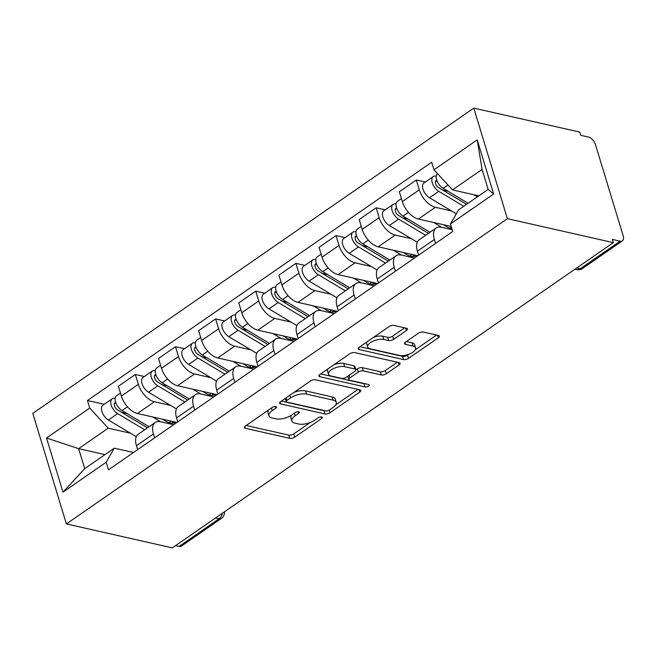 <?xml version="1.0" encoding="UTF-8"?>
<svg xmlns="http://www.w3.org/2000/svg" width="656" height="656" viewBox="0 0 656 656"><rect width="100%" height="100%" fill="white"/><g stroke="black" fill="none" stroke-linecap="round" stroke-linejoin="round"><path stroke-width="0.98" d="M275.774 406.581A2.558 1.091 163.1 0 0 272.281 407.417L245.451 425.99A3.657 1.566 163.1 0 0 244.417 427.614A3.657 1.566 163.1 0 0 245.393 428.294L289.747 438.331A3.657 1.566 163.1 0 0 294.741 437.142L321.571 418.569A2.558 1.091 163.1 0 0 322.293 417.429A2.558 1.091 163.1 0 0 321.612 416.954A2.558 1.091 163.1 0 0 318.119 417.79L314.65 420.193A11.701 5.002 163.1 0 1 298.677 423.997L294.987 423.161A11.701 5.002 163.1 0 1 291.871 420.972A11.701 5.002 163.1 0 1 295.184 415.789L298.652 413.378A2.558 1.091 163.1 0 0 299.374 412.247A2.558 1.091 163.1 0 0 298.693 411.771A2.558 1.091 163.1 0 0 295.2 412.599L291.731 415.002A11.701 5.002 163.1 0 1 275.766 418.815L272.068 417.979A11.701 5.002 163.1 0 1 268.952 415.789A11.701 5.002 163.1 0 1 272.265 410.599L275.733 408.196A2.558 1.091 163.1 0 0 276.455 407.064A2.558 1.091 163.1 0 0 275.774 406.581M406.4 330.542A3.657 1.566 163.1 0 0 407.433 328.918A3.657 1.566 163.1 0 0 406.458 328.238L394.018 325.425A3.657 1.566 163.1 0 0 389.024 326.614L359.226 347.237A3.657 1.566 163.1 0 0 358.192 348.861A3.657 1.566 163.1 0 0 359.16 349.541L403.522 359.578A3.657 1.566 163.1 0 0 408.508 358.389L438.315 337.766A3.657 1.566 163.1 0 0 439.348 336.143A3.657 1.566 163.1 0 0 438.372 335.454L423.341 332.059A3.657 1.566 163.1 0 0 418.348 333.248L405.597 342.071A3.657 1.566 163.1 0 0 404.563 343.695A3.657 1.566 163.1 0 0 405.539 344.384L412.993 346.065A9.783 4.182 163.1 0 1 415.592 347.901A9.783 4.182 163.1 0 1 410.353 353.633A9.783 4.182 163.1 0 1 399.479 355.421L370.279 348.812A9.783 4.182 163.1 0 1 367.672 346.983A9.783 4.182 163.1 0 1 372.92 341.243A9.783 4.182 163.1 0 1 383.785 339.464L388.655 340.562A3.657 1.566 163.1 0 0 393.641 339.373L406.4 330.542L405.638 328.049M507.383 218.669L613.335 242.638L172.339 547.883L66.387 523.914L507.383 218.669L473.796 108.117L32.8 413.362L66.387 523.914M315.47 379.783A3.657 1.566 163.1 0 0 310.485 380.98L280.678 401.603A3.657 1.566 163.1 0 0 279.645 403.227A3.657 1.566 163.1 0 0 280.62 403.907L324.974 413.944A3.657 1.566 163.1 0 0 329.968 412.755L359.767 392.124A3.657 1.566 163.1 0 0 360.8 390.509A3.657 1.566 163.1 0 0 359.832 389.82L315.47 379.783M319.956 374.42L349.755 353.797A3.657 1.566 163.1 0 1 354.74 352.6L399.102 362.637A3.657 1.566 163.1 0 1 400.078 363.326A3.657 1.566 163.1 0 1 399.037 364.949L386.286 373.772A3.657 1.566 163.1 0 1 381.3 374.961L363.309 370.894A3.657 1.566 163.1 0 0 358.315 372.083L349.853 377.938A3.657 1.566 163.1 0 0 348.82 379.562A3.657 1.566 163.1 0 0 349.796 380.242L368.524 384.482A2.558 1.091 163.1 0 1 369.205 384.965A2.558 1.091 163.1 0 1 367.836 386.466A2.558 1.091 163.1 0 1 364.99 386.933L319.89 376.724A3.657 1.566 163.1 0 1 318.914 376.044A3.657 1.566 163.1 0 1 319.956 374.42M613.335 242.638L612.351 239.415L620.133 241.178A7.454 4.043 55.3 0 0 622.421 240.859A7.454 4.043 55.3 0 0 623.2 235.865L595.484 144.656A7.454 4.043 55.3 0 0 588.506 137.071L580.724 135.308L579.748 132.086L473.796 108.117M215.488 518.019L219.022 518.814A7.454 4.043 -124.7 0 0 221.302 518.494L181.425 546.104A7.454 4.043 -124.7 0 1 179.137 546.423L219.022 518.814A7.454 5.387 -77.3 0 0 222.384 513.238M175.603 545.62L179.137 546.423M154.619 437.88L153.422 433.952A17.138 9.307 -124.7 0 1 155.218 422.472L138.236 434.231A17.138 9.307 55.3 0 0 136.44 445.711L137.637 449.631M170.576 405.416L154.398 401.759A17.138 9.307 -124.7 0 1 138.342 384.318L121.36 396.076A17.138 9.307 55.3 0 0 137.416 413.51L176.907 422.448M121.36 396.076L118.375 386.245L135.357 374.486L144.361 376.528M155.218 422.472A17.138 9.307 -124.7 0 1 160.466 421.742L173.627 424.719M138.342 384.318L135.357 374.486M194.758 410.098L193.561 406.171A17.138 9.307 -124.7 0 1 195.357 394.691L178.375 406.449A17.138 9.307 55.3 0 0 176.579 417.921L177.776 421.849M184.5 348.746L175.496 346.704L158.514 358.463L161.499 368.287A17.138 9.307 55.3 0 0 177.555 385.728L217.046 394.666M195.357 394.691A17.138 9.307 -124.7 0 1 200.605 393.961L213.766 396.937M210.715 377.635L194.537 373.977A17.138 9.307 -124.7 0 1 178.481 356.536L175.496 346.704M234.889 382.317L233.7 378.389A17.138 9.307 -124.7 0 1 235.496 366.909L218.514 378.66A17.138 9.307 55.3 0 0 216.718 390.14L217.915 394.067M224.639 320.964L215.635 318.923L198.653 330.681L201.638 340.505A17.138 9.307 55.3 0 0 217.694 357.946L257.185 366.884M235.496 366.909A17.138 9.307 -124.7 0 1 240.744 366.179L253.905 369.156M250.846 349.853L234.676 346.196A17.138 9.307 -124.7 0 1 218.62 328.754L215.635 318.923M275.028 354.535L273.839 350.607A17.138 9.307 -124.7 0 1 275.635 339.127L258.653 350.878A17.138 9.307 55.3 0 0 256.857 362.358L258.046 366.286M264.77 293.183L255.774 291.141L238.792 302.9L241.777 312.723A17.138 9.307 55.3 0 0 257.833 330.165L297.324 339.103M275.635 339.127A17.138 9.307 -124.7 0 1 280.883 338.398L294.044 341.374M290.985 322.071L274.807 318.414A17.138 9.307 -124.7 0 1 258.759 300.973L255.774 291.141M315.167 326.745L313.978 322.826A17.138 9.307 -124.7 0 1 315.766 311.346L298.792 323.096A17.138 9.307 55.3 0 0 296.996 334.576L298.185 338.504M304.909 265.401L295.905 263.359L278.923 275.118L281.916 284.942A17.138 9.307 55.3 0 0 297.963 302.383L337.463 311.321M315.766 311.346A17.138 9.307 -124.7 0 1 321.022 310.616L334.183 313.593M331.124 294.29L314.946 290.633A17.138 9.307 -124.7 0 1 298.898 273.191L295.905 263.359M355.306 298.964L354.109 295.044A17.138 9.307 -124.7 0 1 355.905 283.564L338.922 295.315A17.138 9.307 55.3 0 0 337.135 306.795L338.324 310.723M345.048 237.611L336.044 235.578L319.062 247.337L322.055 257.16A17.138 9.307 55.3 0 0 338.102 274.602L377.602 283.54M355.905 283.564A17.138 9.307 -124.7 0 1 361.161 282.826L374.314 285.811M371.263 266.508L355.085 262.851A17.138 9.307 -124.7 0 1 339.029 245.41L336.044 235.578M395.445 271.182L394.248 267.263A17.138 9.307 -124.7 0 1 396.044 255.783L379.061 267.533A17.138 9.307 55.3 0 0 377.266 279.013L378.463 282.941M385.187 209.83L376.183 207.796L359.201 219.547L362.186 229.379A17.138 9.307 55.3 0 0 378.241 246.82L417.733 255.758M396.044 255.783A17.138 9.307 -124.7 0 1 401.292 255.045L414.453 258.029M411.402 238.727L395.224 235.069A17.138 9.307 -124.7 0 1 379.168 217.628L376.183 207.796M435.576 243.401L434.387 239.481A17.138 9.307 -124.7 0 1 436.183 228.001L419.2 239.752A17.138 9.307 55.3 0 0 417.405 251.232L418.602 255.159M425.326 182.048L416.322 180.015L399.34 191.765L402.325 201.597A17.138 9.307 55.3 0 0 418.38 219.038L451.213 226.468M436.183 228.001A17.138 9.307 -124.7 0 1 441.431 227.263L452.197 229.698M451.541 210.945L435.363 207.28A17.138 9.307 -124.7 0 1 419.307 189.846L416.322 180.015M130.437 433.198L108.232 428.179L78.646 448.655L84.714 468.638L114.308 448.163L133.496 452.501M104.976 454.616L78.646 448.655L46.51 438.003L89.741 408.081L108.232 428.179M114.308 448.163L106.19 462.234L62.968 492.148L46.51 438.003M433.993 169.797L477.224 139.884L493.673 194.028L450.442 223.95L458.56 209.879L488.154 189.395L482.078 169.412L452.492 189.896L433.993 169.797L431.697 162.229L87.437 400.513L89.741 408.081M106.19 462.234L108.494 469.803L452.747 231.519L450.442 223.95M452.492 189.896L478.823 195.849M104.222 404.309L87.437 400.513M62.968 492.148L84.714 468.638M488.154 189.395L493.673 194.028M482.078 169.412L477.224 139.884M268.542 410.008A11.701 5.002 163.1 0 0 267.968 412.567L268.952 415.789M291.461 415.191A11.701 5.002 163.1 0 0 290.887 417.749L291.871 420.972M246.197 425.473L288.771 435.108A3.657 1.566 163.1 0 0 293.757 433.919L310.313 422.464M335.7 404.883L358.045 389.418M281.424 401.087L323.998 410.722A3.657 1.566 163.1 0 0 325.368 410.787M286.91 400.463A2.558 1.091 163.1 0 0 286.188 401.595A2.558 1.091 163.1 0 0 286.869 402.079L325.802 410.886A2.558 1.091 163.1 0 0 329.296 410.049L332.961 407.515A11.701 5.002 163.1 0 0 336.266 402.333A11.701 5.002 163.1 0 0 333.15 400.135L306.541 394.117A11.701 5.002 163.1 0 0 290.567 397.93L286.91 400.463L286.114 397.848M336.266 402.333L335.29 399.11A11.701 5.002 163.1 0 0 332.174 396.913L333.15 400.135M293.929 392.436A11.701 5.002 163.1 0 1 305.557 390.894L332.174 396.913M397.315 362.235L385.31 370.55L386.286 373.772M355.929 369.836L357.34 368.861A3.657 1.566 163.1 0 1 362.325 367.672L380.316 371.739A3.657 1.566 163.1 0 0 385.31 370.55M347.811 376.183A3.657 1.566 163.1 0 0 347.844 376.339L348.82 379.562M320.694 373.904L364.006 383.711A2.558 1.091 163.1 0 0 365.187 383.727M344.638 366.671A9.783 4.182 163.1 0 0 333.765 368.451A9.783 4.182 163.1 0 0 328.525 374.191A9.783 4.182 163.1 0 0 331.124 376.019L341.415 378.348A3.657 1.566 163.1 0 0 346.409 377.159L354.863 371.304A3.657 1.566 163.1 0 0 355.905 369.681A3.657 1.566 163.1 0 0 354.929 369L344.638 366.671L343.662 363.449A9.783 4.182 163.1 0 0 333.961 364.728M328.008 368.844A9.783 4.182 163.1 0 0 327.541 370.968L328.525 374.191M355.905 369.681L354.921 366.458A3.657 1.566 163.1 0 0 353.945 365.777L354.929 369M343.662 363.449L353.945 365.777M373.477 337.373A9.783 4.182 163.1 0 1 382.809 336.233L387.671 337.34A3.657 1.566 163.1 0 0 392.665 336.151L404.678 327.836M367.04 341.833A9.783 4.182 163.1 0 0 366.696 343.76L367.672 346.983M415.592 347.901L414.617 344.679A9.783 4.182 163.1 0 0 412.009 342.842L412.993 346.065M406.343 341.563L412.009 342.842M359.964 346.729L402.538 356.356A3.657 1.566 163.1 0 0 407.532 355.167L408.811 354.281M415.248 349.828L436.593 335.052M162.475 419.184L165.853 421.201A17.515 9.504 55.3 0 0 175.423 422.218A17.515 9.504 55.3 0 0 175.537 422.136M171.962 423.202L174.004 421.792M149.051 426.744L122.032 410.574A9.315 5.059 -124.7 0 1 115.817 402.817A9.315 5.059 -124.7 0 1 116.522 395.789L120.45 393.075M160.794 421.816L152.7 416.97M127.002 413.542L121.606 412.329M171.126 421.136L168.936 422.653M147.502 427.819L117.555 409.893A4.469 2.427 -124.7 0 1 114.562 406.171A4.469 2.427 -124.7 0 1 114.907 402.8A4.469 2.427 -124.7 0 1 115.718 402.554M144.681 429.77L117.662 413.6A9.315 5.059 -124.7 0 1 111.438 405.843A9.315 5.059 -124.7 0 1 112.151 398.823A9.315 5.059 -124.7 0 1 115.005 398.422L115.144 398.323M136.284 436.699L108.396 420.012A9.315 5.059 -124.7 0 1 102.18 412.255A9.315 5.059 -124.7 0 1 102.885 405.228L112.151 398.823M172.536 422.808L172.093 421.357M202.614 391.394L205.992 393.42A17.515 9.504 55.3 0 0 215.562 394.436A17.515 9.504 55.3 0 0 215.676 394.354M212.101 395.42L214.143 394.01M189.19 398.963L162.171 382.792A9.315 5.059 -124.7 0 1 155.956 375.035A9.315 5.059 -124.7 0 1 156.661 368.008L160.589 365.294M200.933 394.035L192.839 389.188M167.141 385.761L161.745 384.539M211.265 393.354L209.075 394.871M187.632 400.037L157.694 382.112A4.469 2.427 -124.7 0 1 154.701 378.389A4.469 2.427 -124.7 0 1 155.046 375.019A4.469 2.427 -124.7 0 1 155.857 374.773M184.82 401.989L157.801 385.818A9.315 5.059 -124.7 0 1 151.577 378.061A9.315 5.059 -124.7 0 1 152.29 371.042A9.315 5.059 -124.7 0 1 155.144 370.64L155.283 370.542M176.423 408.918L148.535 392.231A9.315 5.059 -124.7 0 1 142.319 384.473A9.315 5.059 -124.7 0 1 143.024 377.446L152.29 371.042M212.667 395.027L212.232 393.575M242.745 363.613L246.131 365.638A17.515 9.504 55.3 0 0 255.701 366.655A17.515 9.504 55.3 0 0 255.815 366.573M252.24 367.639L254.282 366.228M229.329 371.173L202.31 355.011A9.315 5.059 -124.7 0 1 196.087 347.254A9.315 5.059 -124.7 0 1 196.8 340.226L200.728 337.512M241.072 366.253L232.978 361.407M207.28 357.979L201.884 356.757M251.404 365.572L249.214 367.089M227.771 372.255L197.825 354.33A4.469 2.427 -124.7 0 1 194.84 350.607A4.469 2.427 -124.7 0 1 195.185 347.237A4.469 2.427 -124.7 0 1 195.996 346.991M224.959 374.207L197.94 358.037A9.315 5.059 -124.7 0 1 191.716 350.279A9.315 5.059 -124.7 0 1 192.421 343.252A9.315 5.059 -124.7 0 1 195.275 342.858L195.422 342.76M216.562 381.136L188.674 364.449A9.315 5.059 -124.7 0 1 182.45 356.692A9.315 5.059 -124.7 0 1 183.163 349.664L192.421 343.252M252.806 367.245L252.363 365.794M282.884 335.831L286.27 337.856A17.515 9.504 55.3 0 0 295.84 338.873A17.515 9.504 55.3 0 0 295.954 338.791M292.379 339.849L294.413 338.439M269.468 343.391L242.449 327.229A9.315 5.059 -124.7 0 1 236.226 319.472A9.315 5.059 -124.7 0 1 236.939 312.445L240.867 309.73M281.211 338.471L273.117 333.625M247.419 330.198L242.023 328.976M291.535 337.791L289.353 339.308M267.91 344.474L237.964 326.549A4.469 2.427 -124.7 0 1 234.979 322.826A4.469 2.427 -124.7 0 1 235.315 319.456A4.469 2.427 -124.7 0 1 236.135 319.21M265.09 346.425L238.079 330.255A9.315 5.059 -124.7 0 1 231.855 322.498A9.315 5.059 -124.7 0 1 232.56 315.47A9.315 5.059 -124.7 0 1 235.414 315.077L235.561 314.978M256.701 353.354L228.813 336.667A9.315 5.059 -124.7 0 1 222.589 328.91A9.315 5.059 -124.7 0 1 223.302 321.883L232.56 315.47M292.945 339.464L292.502 338.012M323.023 308.049L326.401 310.075A17.515 9.504 55.3 0 0 335.979 311.092A17.515 9.504 55.3 0 0 336.085 311.01M332.518 312.067L334.552 310.657M309.607 315.61L282.588 299.448A9.315 5.059 -124.7 0 1 276.365 291.69A9.315 5.059 -124.7 0 1 277.078 284.663L281.006 281.949M321.35 310.69L313.248 305.844M287.558 302.416L282.162 301.194M331.674 310.009L329.492 311.526M308.049 316.692L278.103 298.767A4.469 2.427 -124.7 0 1 275.118 295.044A4.469 2.427 -124.7 0 1 275.454 291.674A4.469 2.427 -124.7 0 1 276.266 291.428M305.229 318.644L278.21 302.473A9.315 5.059 -124.7 0 1 271.994 294.716A9.315 5.059 -124.7 0 1 272.699 287.689A9.315 5.059 -124.7 0 1 275.553 287.295L275.692 287.197M296.84 325.573L268.952 308.886A9.315 5.059 -124.7 0 1 262.728 301.129A9.315 5.059 -124.7 0 1 263.441 294.101L272.699 287.689M333.084 311.682L332.641 310.231M363.162 280.268L366.54 282.293A17.515 9.504 55.3 0 0 376.109 283.31A17.515 9.504 55.3 0 0 376.224 283.228M372.657 284.286L374.691 282.875M349.738 287.828L322.727 271.658A9.315 5.059 -124.7 0 1 316.504 263.909A9.315 5.059 -124.7 0 1 317.209 256.881L321.137 254.167M361.489 282.908L353.387 278.062M327.688 274.634L322.301 273.413M371.813 282.228L369.631 283.745M348.188 288.911L318.242 270.985A4.469 2.427 -124.7 0 1 315.257 267.263A4.469 2.427 -124.7 0 1 315.593 263.892A4.469 2.427 -124.7 0 1 316.405 263.646M345.368 290.862L318.349 274.692A9.315 5.059 -124.7 0 1 312.125 266.935A9.315 5.059 -124.7 0 1 312.838 259.907A9.315 5.059 -124.7 0 1 315.692 259.514L315.831 259.415M336.971 297.791L309.091 281.104A9.315 5.059 -124.7 0 1 302.867 273.347A9.315 5.059 -124.7 0 1 303.572 266.32L312.838 259.907M373.223 283.9L372.78 282.449M403.301 252.486L406.679 254.512A17.515 9.504 55.3 0 0 416.248 255.528A17.515 9.504 55.3 0 0 416.363 255.446M412.788 256.504L414.83 255.094M389.877 260.047L362.858 243.876A9.315 5.059 -124.7 0 1 356.643 236.127A9.315 5.059 -124.7 0 1 357.348 229.1L361.276 226.386M401.62 255.118L393.526 250.28M367.827 246.853L362.432 245.631M411.952 254.446L409.762 255.955M388.319 261.129L358.381 243.204A4.469 2.427 -124.7 0 1 355.388 239.481A4.469 2.427 -124.7 0 1 355.732 236.111A4.469 2.427 -124.7 0 1 356.544 235.857M385.507 263.081L358.488 246.91A9.315 5.059 -124.7 0 1 352.264 239.153A9.315 5.059 -124.7 0 1 352.977 232.126A9.315 5.059 -124.7 0 1 355.831 231.732L355.97 231.634M377.11 270.01L349.222 253.323A9.315 5.059 -124.7 0 1 343.006 245.565A9.315 5.059 -124.7 0 1 343.711 238.538L352.977 232.126M413.354 256.119L412.919 254.667M443.431 224.705L446.818 226.73A17.515 9.504 55.3 0 0 451.877 228.649M430.016 232.265L402.997 216.095A9.315 5.059 -124.7 0 1 396.773 208.346A9.315 5.059 -124.7 0 1 397.487 201.318L401.415 198.596M441.759 227.337L433.665 222.499M407.966 219.071L402.571 217.849M451.41 227.132L449.901 228.173M428.458 233.347L398.512 215.422A4.469 2.427 -124.7 0 1 395.527 211.699A4.469 2.427 -124.7 0 1 395.871 208.329A4.469 2.427 -124.7 0 1 396.683 208.075M425.646 235.291L398.627 219.129A9.315 5.059 -124.7 0 1 392.403 211.371A9.315 5.059 -124.7 0 1 393.116 204.344A9.315 5.059 -124.7 0 1 395.97 203.95L396.109 203.852M417.249 242.228L389.361 225.533A9.315 5.059 -124.7 0 1 383.137 217.784A9.315 5.059 -124.7 0 1 383.85 210.756L393.116 204.344M468.113 203.262L443.136 188.313A9.315 5.059 -124.7 0 1 436.953 180.671A9.315 5.059 -124.7 0 1 437.511 173.619M477.379 196.849L473.804 194.717M448.105 191.29L442.71 190.068M466.555 204.344L438.651 187.641A4.469 2.427 -124.7 0 1 435.666 183.918A4.469 2.427 -124.7 0 1 436.01 180.548A4.469 2.427 -124.7 0 1 436.822 180.293M463.743 206.287L438.766 191.347A9.315 5.059 -124.7 0 1 432.542 183.59A9.315 5.059 -124.7 0 1 433.247 176.562A9.315 5.059 -124.7 0 1 436.101 176.169L436.248 176.07M456.305 213.799L429.5 197.751A9.315 5.059 -124.7 0 1 423.276 190.002A9.315 5.059 -124.7 0 1 423.989 182.975L433.247 176.562M379.168 217.628L362.186 229.379M339.029 245.41L322.055 257.16M298.898 273.191L281.916 284.942M258.759 300.973L241.777 312.723M218.62 328.754L201.638 340.505M178.481 356.536L161.499 368.287M419.307 189.846L402.325 201.597M435.363 207.28L418.38 219.038M395.224 235.069L378.241 246.82M394.248 267.263L377.266 279.013M355.085 262.851L338.102 274.602M354.109 295.044L337.135 306.795M314.946 290.633L297.963 302.383M313.978 322.826L296.996 334.576M274.807 318.414L257.833 330.165M273.839 350.607L256.857 362.358M234.676 346.196L217.694 357.946M233.7 378.389L216.718 390.14M194.537 373.977L177.555 385.728M193.561 406.171L176.579 417.921M154.398 401.759L137.416 413.51M153.422 433.952L136.44 445.711M434.387 239.481L417.405 251.232M576.722 267.976L580.257 268.78L620.133 241.178M574.935 269.214L576.657 269.6A7.454 5.387 -77.3 0 0 580.257 268.78A7.454 4.043 -124.7 0 0 582.536 268.46L622.421 240.859M271.469 407.983L272.265 410.599M298.144 411.706L298.652 413.378M294.388 413.165L295.184 415.789M321.063 416.896L321.571 418.569M293.757 433.919L294.741 437.142M288.771 435.108L289.747 438.331M244.844 426.498L245.393 428.294M275.225 406.523L275.733 408.196M359.012 389.639L359.767 392.124M329.173 410.131L329.968 412.755M323.998 410.722L324.974 413.944M280.071 402.112L280.62 403.907M305.557 390.894L306.541 394.117M289.772 395.306L290.567 397.93M398.282 362.456L399.037 364.949M380.316 371.739L381.3 374.961M362.325 367.672L363.309 370.894M357.34 368.861L358.315 372.083M349.058 375.322L349.853 377.938M364.006 383.711L364.99 386.933M319.349 374.929L319.89 376.724M392.665 336.151L393.641 339.373M387.671 337.34L388.655 340.562M382.809 336.233L383.785 339.464M404.99 342.588L405.539 344.384M437.552 335.273L438.315 337.766M407.532 355.167L408.508 358.389M402.538 356.356L403.522 359.578M358.619 347.746L359.16 349.541M122.032 410.574L127.469 406.81M114.242 404.014L115.85 402.907M108.396 420.012L117.662 413.6M162.171 382.792L167.608 379.029M154.381 376.232L155.989 375.125M148.535 392.231L157.801 385.818M202.31 355.011L207.747 351.247M194.52 348.451L196.128 347.344M188.674 364.449L197.94 358.037M242.449 327.229L247.886 323.465M234.659 320.669L236.258 319.562M228.813 336.667L238.079 330.255M282.588 299.448L288.025 295.684M274.798 292.888L276.397 291.781M268.952 308.886L278.21 302.473M322.727 271.658L328.156 267.902M314.929 265.106L316.536 263.999M309.091 281.104L318.349 274.692M362.858 243.876L368.295 240.121M355.068 237.324L356.675 236.217M349.222 253.323L358.488 246.91M402.997 216.095L408.434 212.339M395.207 209.543L396.814 208.436M389.361 225.533L398.627 219.129M443.136 188.313L447.966 184.976M435.346 181.761L436.945 180.654M429.5 197.751L438.766 191.347M576.657 269.6A7.454 7.454 0 0 0 582.536 268.46M221.302 518.494A7.454 7.454 0 0 0 224.491 511.787M285.229 398.454L286.188 401.595"/></g></svg>

